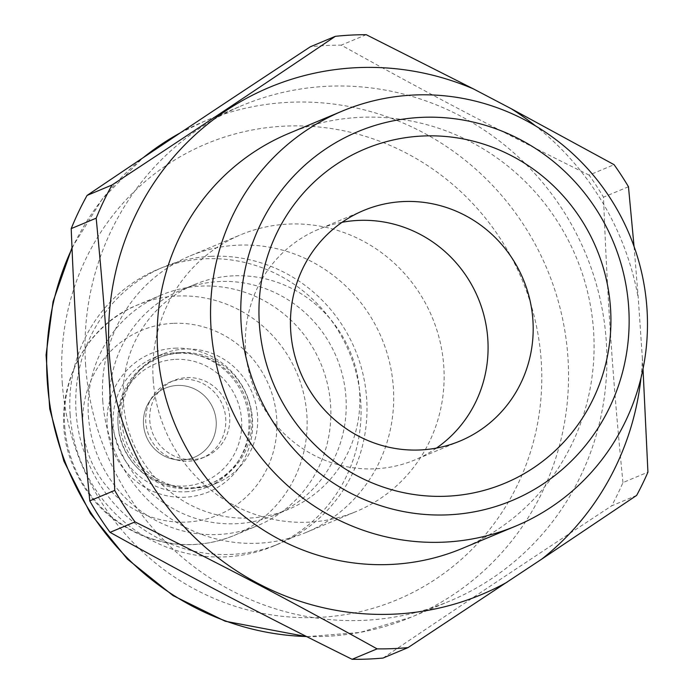 <?xml version="1.0" encoding="UTF-8"?>
<svg xmlns="http://www.w3.org/2000/svg" width="694" height="694" viewBox="0 0 694 694"><rect width="100%" height="100%" fill="white"/><g stroke="black" fill="none" stroke-linecap="round" stroke-linejoin="round"><path stroke-width="0.52" stroke-dasharray="3.47 2.6" d="M436.448 448.09A124.946 120.739 -112.7 0 1 414.891 459.896A124.946 120.739 -112.7 0 1 255.314 391.173A124.946 120.739 -112.7 0 1 318.537 229.332A124.946 120.739 -112.7 0 1 342.09 222.297M194.467 488.134A69.973 67.613 -112.7 0 1 123.688 433.412A69.973 67.613 -112.7 0 1 162.743 354.027A69.973 67.613 -112.7 0 1 252.104 392.509A69.973 67.613 -112.7 0 1 216.702 483.145A69.973 67.613 -112.7 0 1 194.467 488.134M186.929 377.597A41.232 39.844 -112.7 0 1 228.638 409.842A41.232 39.844 -112.7 0 1 205.624 456.626A41.232 39.844 -112.7 0 1 152.958 433.95A41.232 39.844 -112.7 0 1 173.821 380.538A41.232 39.844 -112.7 0 1 186.929 377.597M153.192 379.904A149.939 144.89 67.3 0 0 356.3 511.469A149.939 144.89 67.3 0 0 432.171 317.262A149.939 144.89 67.3 0 0 240.671 234.789A149.939 144.89 67.3 0 0 153.192 379.904M102.764 400.985A149.939 144.89 67.3 0 0 305.872 532.541A149.939 144.89 67.3 0 0 389.568 362.424A149.939 144.89 67.3 0 0 237.895 245.164A149.939 144.89 67.3 0 0 190.243 255.86A149.939 144.89 67.3 0 0 102.764 400.985M233.279 275.839A121.823 117.72 67.3 0 0 194.554 284.531A121.823 117.72 67.3 0 0 123.48 402.442A121.823 117.72 67.3 0 0 288.504 509.335A121.823 117.72 67.3 0 0 356.508 371.117A121.823 117.72 67.3 0 0 233.279 275.839M109.834 408.141A121.823 117.72 67.3 0 0 274.859 515.035A121.823 117.72 67.3 0 0 342.862 376.816A121.823 117.72 67.3 0 0 219.634 281.538A121.823 117.72 67.3 0 0 180.908 290.231A121.823 117.72 67.3 0 0 109.834 408.141M211.202 256.32A149.939 144.89 67.3 0 0 163.55 267.025A149.939 144.89 67.3 0 0 76.071 412.141A149.939 144.89 67.3 0 0 279.179 543.706A149.939 144.89 67.3 0 0 362.867 373.589A149.939 144.89 67.3 0 0 211.202 256.32M70.137 414.622A149.939 144.89 67.3 0 0 273.245 546.178A149.939 144.89 67.3 0 0 349.108 351.971A149.939 144.89 67.3 0 0 157.616 269.498A149.939 144.89 67.3 0 0 70.137 414.622M88.416 415.966A124.946 120.739 67.3 0 0 257.674 525.601A124.946 120.739 67.3 0 0 320.897 363.76A124.946 120.739 67.3 0 0 161.32 295.037A124.946 120.739 67.3 0 0 88.416 415.966M85.631 365.434A268.63 259.591 -112.7 0 1 242.362 105.436A268.63 259.591 -112.7 0 1 585.467 253.197A268.63 259.591 -112.7 0 1 449.539 601.151A268.63 259.591 -112.7 0 1 364.15 620.323A268.63 259.591 -112.7 0 1 85.631 365.434M174.749 348.197A74.969 72.445 -112.7 0 1 245.286 457.042A74.969 72.445 -112.7 0 1 119.455 462.915A74.969 72.445 -112.7 0 1 174.749 348.197M185.758 491.777A69.973 67.613 67.3 0 0 208 486.78A69.973 67.613 67.3 0 0 247.055 407.395A69.973 67.613 67.3 0 0 176.276 352.673A69.973 67.613 67.3 0 0 154.033 357.662A69.973 67.613 67.3 0 0 114.978 437.055A69.973 67.613 67.3 0 0 185.758 491.777M175.513 359.379A63.727 61.575 -112.7 0 1 237.53 447.118A63.727 61.575 -112.7 0 1 134.948 465.258A63.727 61.575 -112.7 0 1 118.032 424.763A63.727 61.575 -112.7 0 1 175.513 359.379M216.155 421.024A37.485 36.218 67.3 0 0 165.38 388.137A37.485 36.218 67.3 0 0 146.408 436.682A37.485 36.218 67.3 0 0 194.285 457.303A37.485 36.218 67.3 0 0 216.155 421.024M179.373 353.289A68.099 65.8 67.3 0 0 157.729 358.156A68.099 65.8 67.3 0 0 117.945 423.175A68.099 65.8 67.3 0 0 136.024 466.437A68.099 65.8 67.3 0 0 210.239 483.813A68.099 65.8 67.3 0 0 248.252 406.554A68.099 65.8 67.3 0 0 179.373 353.289M181.151 352.552A68.099 65.8 -112.7 0 1 250.031 405.808A68.099 65.8 -112.7 0 1 212.026 483.067A68.099 65.8 -112.7 0 1 125.05 445.609A68.099 65.8 -112.7 0 1 159.507 357.41A68.099 65.8 -112.7 0 1 181.151 352.552M182.973 379.254A41.232 39.844 67.3 0 0 169.865 382.194A41.232 39.844 67.3 0 0 149.002 435.606A41.232 39.844 67.3 0 0 201.659 458.283A41.232 39.844 67.3 0 0 224.683 411.499A41.232 39.844 67.3 0 0 182.973 379.254M216.164 421.024A37.485 36.218 -112.7 0 1 194.294 457.303A37.485 36.218 -112.7 0 1 146.417 436.682A37.485 36.218 -112.7 0 1 165.38 388.128A37.485 36.218 -112.7 0 1 216.164 421.024M288.895 133.387A224.899 217.326 -112.7 0 1 593.552 330.726A224.899 217.326 -112.7 0 1 462.334 548.407M636.641 495.403L611.666 505.839A308.613 298.22 67.3 0 0 622.952 482.59L647.927 472.154M640.952 378.143A274.885 265.629 67.3 0 0 642.41 358.807L643.017 368.93M622.952 482.59C612.629 376.885 607.762 305.403 603.494 197.174A308.613 298.22 67.3 0 0 589.119 175.122L614.095 164.686M628.469 186.738L603.494 197.174M634.056 246.491L638.28 298.29A274.885 265.629 67.3 0 0 535.542 125.918M642.41 358.807L638.28 298.29M383.036 658.051C465.518 602.401 523.267 563.953 611.666 505.839M589.119 175.122C493.529 127.783 430.922 94.948 341.257 45.136A308.613 298.22 67.3 0 0 310.365 46.767M366.232 34.7L341.257 45.136M64.689 425.89A124.946 120.739 67.3 0 0 233.947 535.525A124.946 120.739 67.3 0 0 303.686 393.758A124.946 120.739 67.3 0 0 177.3 296.034A124.946 120.739 67.3 0 0 137.585 304.952A124.946 120.739 67.3 0 0 64.689 425.89M173.058 323.361A99.953 96.587 67.3 0 0 99.337 476.31A99.953 96.587 67.3 0 0 267.103 468.485A99.953 96.587 67.3 0 0 173.058 323.361M180.18 132.936A268.63 259.591 -112.7 0 1 204.019 121.459A268.63 259.591 -112.7 0 1 289.398 102.287A268.63 259.591 -112.7 0 1 561.142 312.387A268.63 259.591 -112.7 0 1 411.195 617.174A268.63 259.591 -112.7 0 1 306.47 636.519M72.02 248.504A268.63 259.591 -112.7 0 1 143.354 157.573M62.26 382.949A247.125 238.797 67.3 0 0 318.477 617.426A247.125 238.797 67.3 0 0 541.199 360.602A247.125 238.797 67.3 0 0 284.982 126.126A247.125 238.797 67.3 0 0 62.26 382.949M305.872 532.541L356.3 511.469M190.243 255.86L240.671 234.789M274.859 515.035L288.504 509.335M180.908 290.231L194.554 284.531M273.245 546.178L279.179 543.706M157.616 269.498L163.55 267.025M161.32 295.037L137.585 304.952C77.607 328.271 46.975 404.428 72.679 464.885C86.984 499.272 111.231 523.267 145.419 536.878C175.27 547.713 204.782 547.254 233.947 535.525L257.674 525.601M306.765 636.667L360.073 632.434L411.195 617.174L449.539 601.151M180.275 132.875L204.019 121.459L242.362 105.436M71.985 247.706L102.426 198.762L142.738 157.98M162.743 354.027L154.033 357.662M216.702 483.145L208 486.78M210.239 483.813L212.026 483.067M157.729 358.156L159.507 357.41M201.659 458.283L205.624 456.626M169.865 382.194L173.821 380.538M134.948 465.258L136.024 466.437M118.032 424.763L117.945 423.175M363.639 210.482L318.537 229.332M460.001 441.046L414.891 459.896"/><path stroke-width="1.04" d="M342.09 222.297A124.946 120.739 -112.7 0 1 487.795 338.967A124.946 120.739 -112.7 0 1 436.448 448.09M610.503 307.91A181.169 175.07 -112.7 0 1 357.792 476.162A181.169 175.07 -112.7 0 1 336.529 164.235A181.169 175.07 -112.7 0 1 610.503 307.91M532.897 320.116A124.946 120.739 -112.7 0 1 460.001 441.046A124.946 120.739 -112.7 0 1 300.424 372.322A124.946 120.739 -112.7 0 1 363.639 210.482A124.946 120.739 -112.7 0 1 532.897 320.116M241.217 325.139A199.915 193.184 -112.7 0 1 520.075 139.485A199.915 193.184 -112.7 0 1 543.541 483.683A199.915 193.184 -112.7 0 1 241.217 325.139M515.729 526.087L462.334 548.407A224.899 217.326 -112.7 0 1 175.096 424.702A224.899 217.326 -112.7 0 1 288.895 133.387L342.289 111.075A224.899 217.326 67.3 0 0 211.071 328.748A224.899 217.326 67.3 0 0 515.729 526.087A224.899 217.326 67.3 0 0 646.947 308.414A224.899 217.326 67.3 0 0 342.289 111.075M408.011 647.615A308.613 298.22 -112.7 0 1 377.094 648.864L352.118 659.3A308.613 298.22 67.3 0 0 369.408 659.005A308.613 298.22 67.3 0 0 383.036 658.051L408.011 647.615L541.823 559.06A274.885 265.629 67.3 0 0 640.952 378.143M643.017 368.93L647.927 472.154A308.613 298.22 -112.7 0 1 636.641 495.403L541.823 559.06M535.542 125.918A274.885 265.629 67.3 0 0 511.114 108.654L614.095 164.686A308.613 298.22 -112.7 0 1 628.469 186.738L634.056 246.491M377.094 648.864C289.953 600.518 227.779 567.909 135.018 521.914A308.613 298.22 -112.7 0 1 114.736 490.415L89.769 500.851A308.613 298.22 67.3 0 0 110.042 532.35L135.018 521.914M110.042 532.35C197.183 580.696 259.356 613.305 352.118 659.3M114.736 490.415C110.606 388.397 105.8 317.904 96.18 218.176A308.613 298.22 -112.7 0 1 112.046 184.994L87.071 195.43C167.228 141.368 224.578 103.189 310.365 46.767L335.341 36.331A308.613 298.22 -112.7 0 1 366.232 34.7L473.499 88.936A274.885 265.629 67.3 0 0 109.244 353.324A274.885 265.629 67.3 0 0 507.123 582.162M511.114 108.654L473.499 88.936M112.046 184.994C197.833 128.581 255.184 90.394 335.341 36.331M87.071 195.43A308.613 298.22 67.3 0 0 71.204 228.612L96.18 218.176M71.204 228.612C75.342 330.63 80.148 401.123 89.769 500.851M306.47 636.519A268.63 259.591 -112.7 0 1 47.287 381.466A268.63 259.591 -112.7 0 1 72.02 248.504M143.354 157.573A268.63 259.591 -112.7 0 1 180.18 132.936M306.765 636.667L225.229 621.234L173.084 595.617L127.427 559.138L90.437 513.569L63.874 461.085L49.725 408.818L46.073 354.929L53.065 301.604L71.985 247.706M142.738 157.98L180.275 132.875"/></g></svg>
